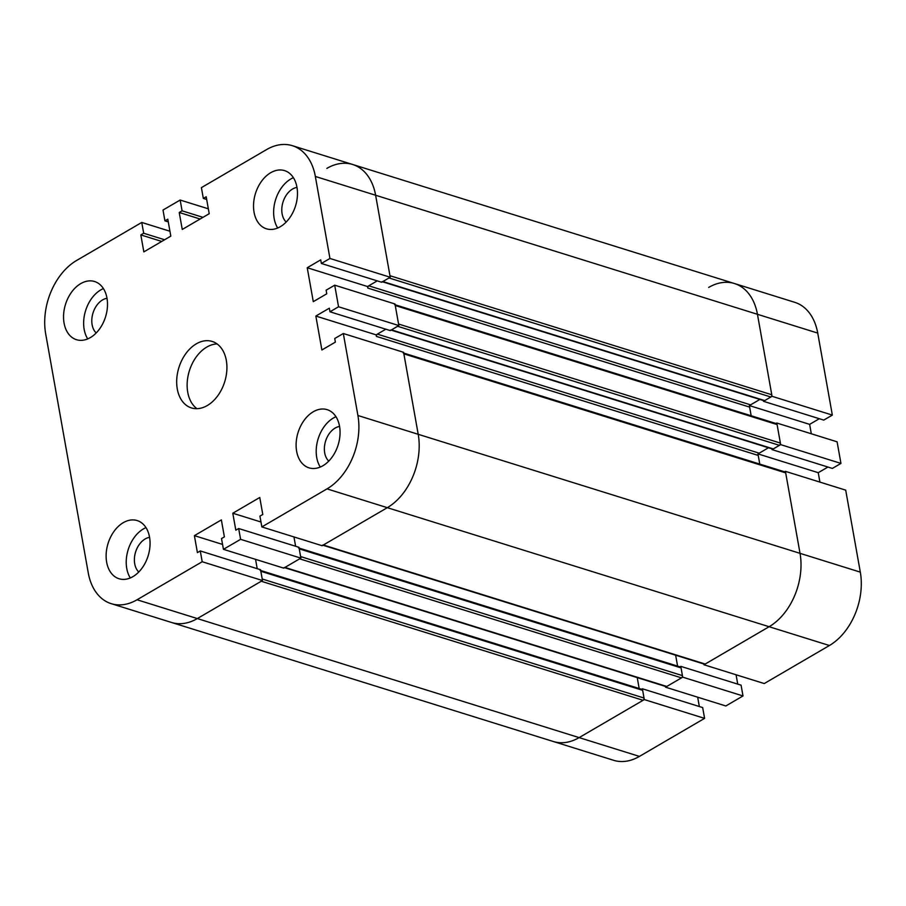 <?xml version="1.0" encoding="UTF-8"?>
<svg xmlns="http://www.w3.org/2000/svg" width="906" height="906" viewBox="0 0 906 906"><rect width="100%" height="100%" fill="white"/><g stroke="black" fill="none" stroke-linecap="round" stroke-linejoin="round"><path stroke-width="1.36" d="M196.308 343.838A34.824 23.975 107.3 0 1 212.163 341.437A34.824 23.975 107.3 0 1 224.688 381.822A34.824 23.975 107.3 0 1 191.438 407.927A34.824 23.975 107.3 0 1 176.806 378.47A34.824 23.975 107.3 0 1 196.308 343.838M217.123 343.94A34.824 23.975 -72.7 0 0 206.761 347.1A34.824 23.975 -72.7 0 0 187.723 377.813A34.824 23.975 -72.7 0 0 196.93 408.674M88.267 572.909L45.685 333.861A56.591 38.958 107.3 0 1 76.591 260.486L141.755 222.446L143.68 233.238L140.826 234.914L143.839 251.879L170.804 236.138L167.791 219.173L164.926 220.838L163.001 210.045L180.158 200.033L182.083 210.826L179.229 212.491L182.253 229.456L209.218 213.714L206.194 196.749L203.329 198.425L201.404 187.633L266.579 149.592A56.591 38.958 107.3 0 1 292.344 145.685A56.591 38.958 107.3 0 1 315.345 176.455L329.943 258.459L321.37 263.465L320.724 259.863L307.236 267.734L313.283 301.664L326.772 293.793L326.126 290.192L334.71 285.186L338.55 306.772L329.977 311.789L329.331 308.187L315.843 316.058L321.89 349.988L335.379 342.117L334.733 338.516L343.317 333.51L357.915 415.503A56.591 38.958 107.3 0 1 327.009 488.878L261.845 526.918L259.92 516.126L262.785 514.449L259.762 497.485L232.797 513.226L235.82 530.191L238.674 528.526L240.6 539.319L223.442 549.33L221.517 538.538L224.382 536.873L221.358 519.908L194.394 535.65L197.406 552.615L200.271 550.939L202.197 561.731L137.032 599.772A56.591 38.958 107.3 0 1 111.257 603.679A56.591 38.958 107.3 0 1 88.267 572.909M96.195 332.955A19.151 13.182 107.3 0 1 93.024 312.944A19.151 13.182 107.3 0 1 107.01 298.289M286.183 222.061A19.151 13.182 107.3 0 1 283.012 202.049A19.151 13.182 107.3 0 1 296.987 187.395M328.765 461.097A19.151 13.182 107.3 0 1 325.594 441.097A19.151 13.182 107.3 0 1 339.569 426.443M138.777 571.992A19.151 13.182 107.3 0 1 135.606 551.992A19.151 13.182 107.3 0 1 149.581 537.337M270.701 172.718A30.476 20.974 107.3 0 1 284.575 170.622A30.476 20.974 107.3 0 1 295.526 205.956A30.476 20.974 107.3 0 1 266.432 228.799A30.476 20.974 107.3 0 1 253.635 203.023A30.476 20.974 107.3 0 1 270.701 172.718M293.397 177.678A30.476 20.974 -72.7 0 0 290.792 178.992A30.476 20.974 -72.7 0 0 277.712 228.006M123.295 522.66A30.476 20.974 107.3 0 1 137.168 520.565A30.476 20.974 107.3 0 1 148.12 555.899A30.476 20.974 107.3 0 1 119.026 578.741A30.476 20.974 107.3 0 1 106.228 552.966A30.476 20.974 107.3 0 1 123.295 522.66M145.991 527.62A30.476 20.974 -72.7 0 0 143.386 528.934A30.476 20.974 -72.7 0 0 130.305 577.949M313.272 411.766A30.476 20.974 107.3 0 1 327.157 409.671A30.476 20.974 107.3 0 1 338.108 445.005A30.476 20.974 107.3 0 1 309.014 467.847A30.476 20.974 107.3 0 1 296.217 442.071A30.476 20.974 107.3 0 1 313.272 411.766M335.979 416.726A30.476 20.974 -72.7 0 0 333.374 418.028A30.476 20.974 -72.7 0 0 320.282 467.054M80.713 283.623A30.476 20.974 107.3 0 1 94.586 281.517A30.476 20.974 107.3 0 1 105.549 316.851A30.476 20.974 107.3 0 1 76.455 339.693A30.476 20.974 107.3 0 1 63.658 313.918A30.476 20.974 107.3 0 1 80.713 283.623M103.409 288.584A30.476 20.974 -72.7 0 0 100.804 289.886A30.476 20.974 -72.7 0 0 87.723 338.901M168.267 221.879L164.926 220.838M208.335 208.81L180.158 200.033M203.001 217.349L182.083 210.826M200.135 219.014L179.229 212.491M293.952 536.93L295.616 546.273L293.952 536.93M232.797 513.226L260.973 522.015M240.6 539.319L300.883 558.119L298.969 547.315L238.674 528.526M300.883 558.119L283.725 568.13L223.442 549.33M334.71 285.186L394.993 303.986L398.844 325.571L338.55 306.772M398.844 325.571L390.26 330.577L329.977 311.789M376.137 334.858L376.409 336.398A1.744 1.2 107.3 0 1 377.36 334.133L385.82 329.195L376.137 334.858L315.843 316.058M222.57 544.427L194.394 535.65M367.53 286.534L367.802 288.074A1.744 1.2 -72.7 0 1 368.753 285.809L377.213 280.871L367.53 286.534L307.236 267.734M343.317 333.51L403.6 352.309L418.21 434.302A56.591 38.958 107.3 0 1 387.304 507.677L322.128 545.718L261.845 526.918M255.549 559.342L257.213 568.696L255.549 559.342M202.197 561.731L262.48 580.531L260.554 569.738L200.271 550.939M262.48 580.531L197.315 618.572A56.591 38.958 107.3 0 1 171.54 622.467A56.591 38.958 -72.7 0 0 197.315 618.572L261.256 581.244L643.079 700.293L579.138 737.609A56.591 38.958 107.3 0 1 553.362 741.516A56.591 38.958 -72.7 0 0 579.138 737.609L644.302 699.579L704.596 718.367L702.671 707.575L642.377 688.775L641.561 689.251M169.932 231.234L141.755 222.446M164.598 239.762L143.68 233.238M161.732 241.438L140.826 234.914M206.67 199.467L203.329 198.425M326.862 168.391A56.591 38.958 107.3 0 1 352.638 164.484A56.591 38.958 107.3 0 1 375.628 195.254L390.237 277.247L329.943 258.459M390.237 277.247L381.653 282.253L321.37 263.465M675.638 655.197L677.586 666.091L675.638 655.197M299.105 548.096L680.349 666.963A1.744 1.2 107.3 0 1 681.063 667.903L682.433 675.616A1.744 1.2 107.3 0 1 681.482 677.869L666.771 686.454A1.744 1.2 107.3 0 1 665.978 686.578L284.541 567.654M682.433 675.616L300.611 556.567L299.24 548.866A1.744 1.2 -72.7 0 0 298.527 547.915M284.156 567.541A1.744 1.2 -72.7 0 0 284.948 567.416L299.66 558.832L681.482 677.869M395.129 304.756L776.385 423.623A1.744 1.2 -72.7 0 1 777.088 424.563L780.383 443.079A1.744 1.2 107.3 0 1 779.432 445.333L773.305 448.912A1.744 1.2 107.3 0 1 772.512 449.025L391.075 330.101M390.69 329.988A1.744 1.2 -72.7 0 0 391.483 329.863L397.609 326.285L779.432 445.333M768.458 447.768L759.183 453.181A1.744 1.2 -72.7 0 0 758.231 455.435L759.772 464.087L757.96 453.895L768.458 447.768M260.702 570.508L641.946 689.375A1.744 1.2 107.3 0 1 642.66 690.327L644.03 698.039A1.744 1.2 107.3 0 1 643.079 700.293M644.03 698.039L262.208 578.991L260.837 571.278A1.744 1.2 -72.7 0 0 260.124 570.327M637.235 677.62L639.172 688.515L637.235 677.62M322.57 545.118A1.744 1.2 -72.7 0 0 323.363 544.993L387.304 507.677A56.591 38.958 -72.7 0 0 418.21 434.302L403.872 353.85A1.744 1.2 -72.7 0 0 403.17 352.898M403.736 353.08L784.992 471.947A1.744 1.2 107.3 0 1 785.695 472.887L800.032 553.34A56.591 38.958 107.3 0 1 769.126 626.714L705.185 664.041A1.744 1.2 107.3 0 1 704.392 664.166L322.944 545.242M394.563 304.575A1.744 1.2 107.3 0 1 395.265 305.526L398.561 324.031L780.383 443.079M382.468 281.777L763.905 400.701A1.744 1.2 -72.7 0 0 764.698 400.588L770.825 397.009A1.744 1.2 -72.7 0 0 771.776 394.756L757.45 314.303A56.591 38.958 -72.7 0 0 734.46 283.533A56.591 38.958 -72.7 0 0 708.685 287.429M750.576 404.857L759.851 399.444L749.353 405.571L751.165 415.763L749.624 407.111A1.744 1.2 107.3 0 1 750.576 404.857L368.753 285.809M763.339 400.531L763.475 401.301L772.048 396.296L757.45 314.303A56.591 38.958 -72.7 0 0 734.46 283.533L352.638 164.484A56.591 38.958 107.3 0 1 375.628 195.254L389.954 275.707L771.776 394.756M770.825 397.009L389.002 277.961L382.876 281.54A1.744 1.2 107.3 0 1 382.083 281.664M665.412 686.397L665.548 687.178L725.842 705.967L742.999 695.955L741.074 685.163L680.791 666.363L679.976 666.839M665.548 687.178L682.705 677.156L742.999 695.955M682.705 677.156L680.791 666.363M737.733 684.121L736.068 674.766M771.946 448.855L772.082 449.625L780.666 444.62L840.949 463.408L837.099 441.822L776.816 423.023L776 423.498M780.666 444.62L776.816 423.023M819.919 482.105L818.243 472.694L827.937 467.043M818.243 472.694L758.435 454.042M772.082 449.625L832.365 468.425L840.949 463.408M811.312 433.781L809.636 424.37L819.33 418.719M749.828 405.718L809.636 424.37M111.257 603.679L613.656 760.315A56.591 38.958 -72.7 0 0 639.421 756.408L704.596 718.367M644.302 699.579L642.377 688.775M699.33 706.533L697.665 697.19M703.815 663.985L703.951 664.755L764.245 683.554L829.409 645.514A56.591 38.958 -72.7 0 0 860.315 572.139L845.706 490.146L785.423 471.346L784.607 471.822M703.951 664.755L769.126 626.714A56.591 38.958 -72.7 0 0 800.032 553.34L785.423 471.346M763.475 401.301L823.758 420.101L832.342 415.095L817.733 333.091A56.591 38.958 -72.7 0 0 794.743 302.321L734.46 283.533M772.048 396.296L832.342 415.095M829.409 645.514L327.009 488.878M639.421 756.408L137.032 599.772M817.733 333.091L315.345 176.455M860.315 572.139L357.915 415.503M681.063 667.903L299.24 548.866M666.771 686.454L284.948 567.416M773.305 448.912L391.483 329.863M759.183 453.181L377.36 334.133M758.231 455.435L376.409 336.398M642.66 690.327L260.837 571.278M705.185 664.041L323.363 544.993M785.695 472.887L403.872 353.85M777.088 424.563L395.265 305.526M764.698 400.588L382.876 281.54M749.624 407.111L367.802 288.074M352.638 164.484L292.344 145.685"/></g></svg>
